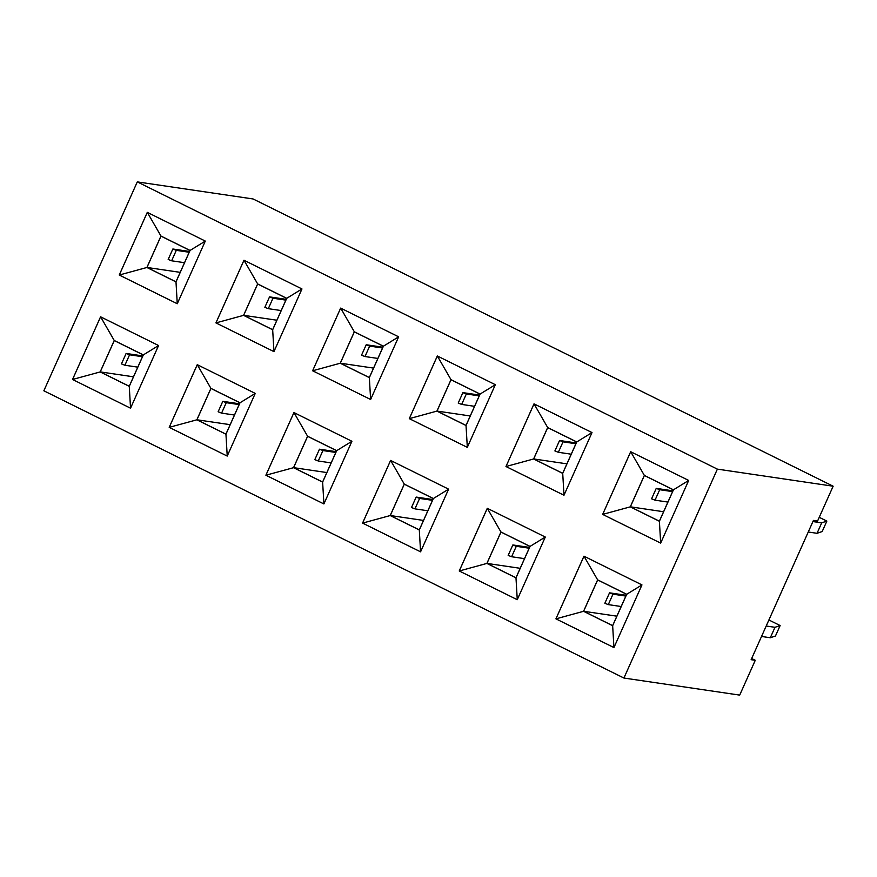 <?xml version="1.0" encoding="UTF-8"?>
<svg xmlns="http://www.w3.org/2000/svg" width="877" height="877" viewBox="0 0 877 877"><rect width="100%" height="100%" fill="white"/><g stroke="black" fill="none" stroke-linecap="round" stroke-linejoin="round"><path stroke-width="1.32" d="M43.85 390.791L623.92 678.042L717.375 469.129L137.294 181.89L43.85 390.791M751.666 658.506L755.272 660.293L739.706 695.11L623.92 678.042M755.272 660.293L751.14 659.69L813.439 520.412L817.572 521.026L833.15 486.209L253.08 198.958L137.294 181.89M833.15 486.209L717.375 469.129M630.684 451.721L602.652 514.393L660.655 543.115L688.686 480.443L630.684 451.721M555.919 618.844L613.933 647.577L641.964 584.904L583.961 556.171L555.919 618.844L613.933 647.566L612.661 625.718L626.726 594.277L597.632 579.861L583.567 611.302L612.661 625.718M459.241 570.971L517.255 599.704L545.286 537.031L487.283 508.298L459.241 570.971L517.255 599.693M563.977 495.242L592.008 432.569L534.005 403.848L505.974 466.52L563.977 495.242L505.985 466.52L533.611 458.978L562.716 473.383L576.77 441.942L547.676 427.537L533.611 458.978M420.576 551.83L448.607 489.158L390.605 460.425L362.563 523.098L420.576 551.83M467.298 447.369L495.33 384.696L437.327 355.974L409.296 418.647L467.298 447.369L409.307 418.647L436.932 411.105L466.027 425.509L480.092 394.069L450.997 379.664L436.932 411.105M354.319 331.791L340.671 308.112L312.618 370.774L370.62 399.495L398.651 336.823L340.649 308.101L312.629 370.774L370.62 399.495L369.349 377.636L383.413 346.196L354.319 331.791L340.254 363.231L369.349 377.636M351.929 441.274L293.927 412.552L265.884 475.224L323.898 503.946L351.929 441.274M114.24 340.495L100.592 316.816L72.528 379.478L130.541 408.2L158.573 345.527L100.57 316.805L72.55 379.478L130.541 408.2L129.27 386.34L143.335 354.9L114.24 340.495L100.175 371.936L129.27 386.34M255.24 393.422L240.013 402.773L210.918 388.368L197.27 364.689L169.228 427.351L227.22 456.073L255.251 393.4L197.248 364.679L169.206 427.351L227.22 456.073M301.973 288.95L243.97 260.228L215.928 322.9L273.942 351.622L301.973 288.95L286.735 298.323L257.641 283.918L243.576 315.358L272.67 329.763L286.735 298.323M147.303 212.366L119.272 275.027L177.264 303.749L205.295 241.076L147.292 212.355L119.25 275.027L177.264 303.738L175.992 281.89L190.057 250.449L160.962 236.045L146.897 267.485L175.992 281.89M688.675 480.464L673.448 489.815L644.354 475.411L630.706 451.732L602.663 514.393L660.655 543.115M597.632 579.861L583.983 556.193L555.941 618.855L583.567 611.302M500.953 531.988L487.305 508.32L459.263 570.982L486.888 563.429L515.983 577.844L530.048 546.404L500.953 531.988L486.888 563.429M547.676 427.537L534.027 403.858L505.985 466.52M362.563 523.098L420.576 551.819L419.305 529.971L433.37 498.531L404.275 484.115L390.21 515.555L419.305 529.971M390.616 460.436L362.585 523.109L390.21 515.555M450.997 379.664L437.349 355.985L409.307 418.647M312.618 370.774L340.254 363.231M351.918 441.295L336.691 450.657L307.597 436.242L293.948 412.563L265.906 475.224L323.898 503.946M72.528 379.478L100.175 371.936M215.928 322.9L273.942 351.622M257.641 283.918L243.992 260.239L215.95 322.9L243.576 315.358M768.899 619.984L780.135 625.553L775.465 635.989L770.302 637.754L761.532 636.461M780.135 625.553L774.983 627.307L766.202 626.014M812.924 521.563L821.705 522.856L826.858 521.091L819.228 517.32M808.254 532.01L817.035 533.304L822.188 531.539L826.858 521.091M602.663 514.393L630.289 506.851L659.394 521.267L673.448 489.815M644.354 475.411L630.289 506.851M660.677 543.082L659.394 521.267M641.953 584.926L626.726 594.277M517.266 599.66L515.983 577.844M545.275 537.053L530.048 546.404M563.999 495.209L562.716 473.383M591.997 432.591L576.77 441.942M448.596 489.18L433.37 498.531M390.627 460.447L404.275 484.115M467.32 447.336L466.027 425.509M495.319 384.718L480.092 394.069M398.64 336.845L383.413 346.196M323.909 503.913L322.626 482.098L336.691 450.657M265.906 475.224L293.532 467.682L322.626 482.098M307.597 436.242L293.532 467.682M158.562 345.549L143.335 354.9M169.228 427.351L196.854 419.809L225.948 434.214L240.013 402.773M227.231 456.04L225.948 434.214M210.918 388.368L196.854 419.809M273.964 351.578L272.67 329.763M119.272 275.027L146.897 267.485M147.314 212.366L160.962 236.045M205.284 241.098L190.057 250.449M770.302 637.754L774.983 627.307M821.705 522.856L817.035 533.304M644.376 475.487L630.366 506.818L659.361 521.19L673.383 489.848L644.376 475.487M612.639 625.641L626.66 594.299L597.654 579.938L583.633 611.28L612.639 625.641M515.961 577.768L529.982 546.426L500.975 532.065L486.954 563.407L515.961 577.768M547.697 427.614L533.687 458.945L562.683 473.306L576.704 441.975L547.697 427.614M419.283 529.894L433.304 498.553L404.297 484.192L390.276 515.533L419.283 529.894M451.019 379.741L437.009 411.072L466.005 425.433L480.026 394.102L451.019 379.741M354.341 331.868L340.32 363.199L369.327 377.559L383.348 346.229L354.341 331.868M322.604 482.021L336.625 450.679L307.619 436.318L293.598 467.649L322.604 482.021M129.248 386.264L143.269 354.933L114.262 340.572L100.241 371.903L129.248 386.264M225.926 434.148L239.947 402.806L210.94 388.445L196.919 419.776L225.926 434.148M257.663 283.995L243.642 315.325L272.648 329.686L286.669 298.355L257.663 283.995M160.984 236.121L146.963 267.452L175.97 281.813L189.991 250.482L160.984 236.121M630.366 506.818L663.593 511.729M672.944 490.835L656.248 488.368L651.578 498.816L655.02 500.164L667.912 502.072M583.633 611.28L616.871 616.18M621.19 606.522L608.298 604.615L604.845 603.266L609.526 592.83L626.222 595.286M486.954 563.407L520.193 568.307M524.512 558.649L511.62 556.742L508.167 555.393L512.848 544.946L529.544 547.412M533.687 458.945L566.915 463.845M576.266 442.962L559.57 440.495L554.9 450.942L558.342 452.291L571.234 454.198M390.276 515.533L423.514 520.434M427.833 510.776L414.942 508.868L411.488 507.52L416.169 497.073L432.854 499.539M437.009 411.072L470.236 415.972M479.587 395.088L462.892 392.622L458.211 403.069L461.664 404.418L474.556 406.314M340.32 363.199L373.558 368.099M382.909 347.215L366.213 344.749L361.532 355.196L364.985 356.544L377.877 358.441M293.598 467.649L326.836 472.56M331.155 462.903L318.263 460.995L314.81 459.647L319.48 449.199L336.176 451.666M100.241 371.903L133.479 376.803M137.799 367.145L124.907 365.249L121.454 363.9L126.124 353.453L142.819 355.919M196.919 419.776L230.158 424.676M234.477 415.029L221.585 413.122L218.132 411.773L222.802 401.326L239.498 403.793M243.642 315.325L276.88 320.226M286.231 299.342L269.535 296.875L264.854 307.323L268.307 308.671L281.199 310.568M146.963 267.452L180.202 272.352M189.553 251.458L172.857 249.002L168.176 259.449L171.629 260.798L184.521 262.694M656.248 488.368L659.701 489.717L672.593 491.624M659.701 489.717L655.02 500.164M625.86 596.075L612.968 594.178L609.526 592.83M608.298 604.615L612.968 594.178M529.182 548.202L516.29 546.305L512.848 544.946M511.62 556.742L516.29 546.305M559.57 440.495L563.023 441.844L575.915 443.751M563.023 441.844L558.342 452.291M432.504 500.328L419.612 498.421L416.169 497.073M414.942 508.868L419.612 498.421M462.892 392.622L466.334 393.97L479.237 395.878M466.334 393.97L461.664 404.418M366.213 344.749L369.655 346.097L382.558 348.005M369.655 346.097L364.985 356.544M335.825 452.455L322.933 450.548L319.48 449.199M318.263 460.995L322.933 450.548M142.469 356.709L129.577 354.801L126.124 353.453M124.907 365.249L129.577 354.801M239.147 404.582L226.255 402.675L222.802 401.326M221.585 413.122L226.255 402.675M269.535 296.875L272.977 298.224L285.869 300.12M272.977 298.224L268.307 308.671M172.857 249.002L176.299 250.351L189.191 252.247M176.299 250.351L171.629 260.798"/></g></svg>
